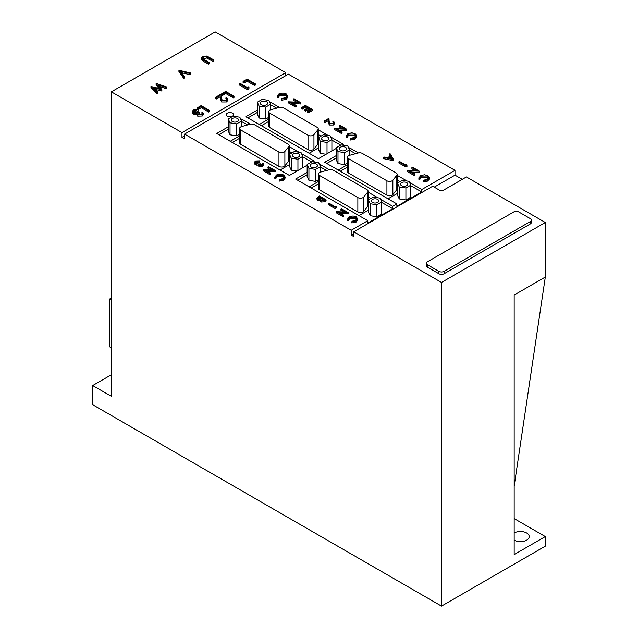 <?xml version="1.0" encoding="UTF-8"?>
<svg xmlns="http://www.w3.org/2000/svg" width="638" height="638" viewBox="0 0 638 638"><rect width="100%" height="100%" fill="white"/><g stroke="black" fill="none" stroke-linecap="round" stroke-linejoin="round"><path stroke-width="0.96" d="M260.057 164.437L259.443 164.891L261.859 164.708L262.84 162.937L263.406 163.958L262.561 165.106L258.821 165.234L258.215 163.966L255.296 163.599L254.41 162.347L255.455 160.983L259.714 160.832L256.141 161.39L255.312 162.435L255.846 163.216L259.363 162.834L260.057 163.24L260.057 164.437M260.057 163.24L259.435 164.883L259.068 164.365M262.473 163.91L262.234 163.288L262.234 164.429M258.151 165.513L258.215 163.966M263.406 163.958L263.406 165.162L262.561 166.303L258.821 166.43L258.215 165.17L255.296 164.795L254.41 163.543L254.41 162.347M259.714 160.832L259.714 162.028L259.108 162.379L257.64 162.148L255.575 163.017M275.345 170.561L265.408 170.139L270.743 173.217L270.137 173.568L263.358 169.66L273.287 170.075L267.968 166.996L268.574 166.646L275.345 170.561L275.345 171.758L267.689 171.455M270.743 173.217L270.743 174.421L270.137 174.772L263.358 170.856L263.358 169.66M271.006 169.955L267.968 168.201L267.968 166.996M282.985 175.275L277.083 175.378L275.791 177.428L274.858 177.5L276.39 174.979L280.369 174.046L283.639 174.948L285.106 176.957L285.106 178.154L283.519 180.283L279.141 181.176L279.269 179.43L282.857 178.664L284.173 176.878L282.985 175.275L282.985 176.471L277.083 176.574L275.791 178.624L274.858 178.696L274.803 177.077L274.858 178.696M284.038 177.484L282.985 176.471M285.593 94.257L279.596 94.36L278.28 96.45L277.331 96.521L278.886 93.953L282.929 93.012L286.263 93.93L287.754 95.971L287.754 97.167L286.135 99.337L281.685 100.238L281.813 98.491L285.465 97.702L286.805 95.883L285.593 94.257L285.593 95.453L279.596 95.564L278.28 97.646L277.331 97.718L277.275 96.091L277.331 97.718M286.669 96.498L285.593 95.453M300.801 102.726L290.697 102.303L296.12 105.429L295.498 105.788L288.607 101.809L298.704 102.232L293.289 99.105L293.911 98.746L300.801 102.726L300.801 103.93L292.97 103.611M296.12 105.429L296.12 106.634L295.498 106.985L288.607 103.005L288.607 101.809M296.423 102.112L293.289 100.302L293.289 99.105M312.285 110.557L308.401 112.798L307.691 112.392L307.691 111.195L310.961 109.305L308.84 108.085L308.84 109.281L305.57 111.172L304.86 110.765L304.86 109.561L308.13 107.678L305.482 106.147L305.482 107.343L302.213 109.234L301.503 108.827L301.503 107.623L305.395 105.382L312.285 109.361L312.285 110.557M309.924 109.903L308.84 109.281M307.093 108.277L305.482 107.343M333.275 123.086L332.869 121.547L333.491 121.196L334.471 122.544L333.538 123.82L333.538 125.016L329.407 125.032L328.331 122.799L328.219 120.742L325.005 122.6L324.303 122.185L324.303 120.989L328.985 118.285L329.16 121.475L329.974 123.445L332.869 123.389L333.546 122.48L332.869 121.547M334.471 122.544L334.471 123.748L333.538 125.016M346.745 129.251L336.633 128.828L342.064 131.954L341.442 132.313L334.551 128.334L344.648 128.756L339.233 125.63L339.855 125.271L346.745 129.251L346.745 130.455L338.914 130.136M342.064 131.954L342.064 133.159L341.442 133.509L334.551 129.53L334.551 128.334M342.367 128.637L339.233 126.826L339.233 125.63M354.513 134.044L348.507 134.147L347.2 136.237L346.243 136.309L347.798 133.749L351.849 132.8L355.175 133.717L356.666 135.758L356.666 136.955L355.047 139.124L350.605 140.025L350.733 138.279L354.385 137.489L355.717 135.671L354.513 134.044L354.513 135.24L348.507 135.352L347.2 137.433L346.243 137.513L346.187 135.878L346.243 137.513M355.581 136.285L354.513 135.24M326.074 201.026L324.782 201.767L321.042 202.039L320.396 200.779L317.429 200.539L316.671 198.282L319.455 196.002L326.074 199.822L326.074 201.026M336.298 207.86L335.07 208.57L328.45 204.75L328.45 203.546L329.048 203.203L334.99 206.632L336.003 206.05L336.298 207.86M348.141 212.566L338.435 212.151L343.643 215.166L343.053 215.508L336.433 211.68L346.131 212.087L340.931 209.089L341.521 208.746L348.141 212.566L348.141 213.762L340.708 213.467M343.643 215.166L343.643 216.362L343.053 216.705L336.433 212.885L336.433 211.68M343.85 211.976L340.931 210.285L340.931 209.089M355.605 217.167L349.839 217.271L348.579 219.273L347.662 219.344L349.153 216.88L353.045 215.971L356.243 216.848L357.679 218.81L357.679 220.014L356.124 222.096L351.849 222.957L351.977 221.234L355.486 220.477L356.77 218.73L355.605 217.167L355.605 218.363L349.839 218.467L348.579 220.469L347.662 220.541L347.614 218.93L347.662 220.541M356.626 219.344L355.605 218.363M389.403 154.053L390.081 153.662L393.702 159.524L393.702 160.728L383.542 158.639L383.542 157.434L384.212 157.052L387.441 157.738L390.568 155.935L389.403 154.053L390.017 156.246M342.024 145.073L343.396 144.284L330.636 136.915M328.123 135.463L318.25 129.769M279.508 107.399L270.727 102.327L269.954 102.774M257.313 110.071L245.813 116.714L318.482 158.663L336.21 148.431M312.955 161.853L314.327 161.063L301.575 153.702M299.055 152.243L289.189 146.549M250.447 124.179L241.658 119.107L240.885 119.553M228.244 126.85L216.745 133.494L289.413 175.45L307.141 165.21M462.263 179.342L454.998 175.147L454.998 170.354L421.774 189.534L409.54 182.468M454.998 170.354L288.376 74.152L184.557 134.092L351.179 230.294L367.791 220.7L367.791 223.101L392.705 208.714L381.723 202.469M307.141 172.404L295.641 179.047L367.791 220.7M329.344 169.732L320.555 164.66L319.782 165.106M336.21 155.624L324.71 162.259L396.86 203.921L392.705 206.313L380.471 199.247M377.951 197.796L368.086 192.102M358.412 152.953L349.624 147.88L348.85 148.327M407.02 181.017L397.155 175.314M227.272 116.196A3.668 2.121 0 0 0 231.267 116.65A3.668 2.121 0 0 0 233.532 114.696A3.668 2.121 0 0 0 232.463 113.197A3.668 2.121 0 0 0 228.46 112.743A3.668 2.121 0 0 0 226.195 114.696A3.668 2.121 0 0 0 227.272 116.196M427.181 176L421.176 176.104L419.868 178.193L418.919 178.265L420.466 175.697L424.517 174.756L427.843 175.673L429.334 177.715L429.334 178.911L427.723 181.08L423.273 181.982L423.401 180.227L427.053 179.445L428.393 177.627L427.181 176L427.181 177.197L421.176 177.308L419.868 179.39L418.919 179.461L418.863 177.835L418.919 179.461M428.257 178.241L427.181 177.197M419.413 171.207L409.309 170.777L414.732 173.911L414.11 174.27L407.219 170.29L417.316 170.713L411.901 167.587L412.523 167.228L419.413 171.207L419.413 172.404L411.582 172.093M414.732 173.911L414.732 175.107L414.11 175.466L407.219 171.486L407.219 170.29M415.043 170.593L411.901 168.783L411.901 167.587M407.084 166.263L405.808 166.996L398.917 163.025L398.917 161.821L399.532 161.462L405.72 165.035L406.781 164.421L407.084 166.263M262.561 165.106L262.561 166.303M258.821 165.234L258.821 166.43M255.296 163.599L255.296 164.795M259.108 161.183L259.108 162.379M257.64 160.951L257.64 162.148M256.141 161.39L256.141 162.586M256.907 164.062L256.907 165.258M247.608 124.936L241.571 121.555M228.244 129.251L218.818 134.69M241.658 121.507L241.658 119.107M305.482 106.147L302.213 108.029L302.213 109.234M279.596 94.36L279.596 95.564M278.264 96.178L278.28 97.646M184.557 135.894L181.966 137.385L184.557 138.885L184.557 134.092M393.702 159.524L393.614 160.776M393.614 159.58L383.542 157.434M333.538 123.82L329.407 123.836L328.331 121.603L328.219 119.545L328.219 120.742M328.219 119.545L325.005 121.395L325.005 122.6M392.705 208.714L392.705 206.313M326.504 170.49L320.555 167.06L320.555 164.66M370.837 198.482L368.086 196.895M276.677 108.157L270.64 104.776M257.313 112.463L247.887 117.91M270.727 104.72L270.727 102.327M341.442 132.313L341.442 133.509M300.673 102.806L300.673 104.002M275.217 170.633L275.217 171.829M407.084 165.067L405.808 165.8L405.808 166.996M405.808 165.8L398.917 161.821M353.779 233.588L351.179 235.087L351.179 230.294M454.998 175.147L434.231 187.133M396.86 203.921L396.86 206.313L421.774 191.934L421.774 189.534M343.053 215.508L343.053 216.705M336.298 206.664L335.07 207.374L335.07 208.57M335.07 207.374L328.45 203.546M270.137 173.568L270.137 174.772M419.286 171.287L419.286 172.483M349.839 217.271L349.839 218.467M326.074 199.822L324.782 200.571L321.042 200.834L321.042 202.039M346.609 129.331L346.609 130.527M295.498 105.788L295.498 106.985M277.083 175.378L277.083 176.574M421.176 176.104L421.176 177.308M348.507 134.147L348.507 135.352M347.184 135.966L347.2 137.433M312.285 109.361L308.401 111.602L308.401 112.798M275.783 177.165L275.791 178.624M414.11 174.27L414.11 175.466M419.852 177.922L419.868 179.39M421.774 191.934L410.792 185.69M355.573 153.71L349.624 150.273L349.624 147.88M399.906 181.702L397.155 180.115M348.563 219.017L348.579 220.469M285.106 176.957L283.519 179.087L283.519 180.283M283.519 179.087L279.141 179.972M429.334 177.715L427.723 179.876L427.723 181.08M427.723 179.876L423.273 180.785M321.042 200.834L320.396 199.582L317.429 199.343L317.429 200.539M329.407 123.836L329.407 125.032M302.213 108.029L301.503 107.623M285.776 75.651L285.776 72.66L215.181 31.9L111.371 91.84L111.371 396.318L92.685 385.535L92.685 404.715L441.504 606.1L545.315 546.16L545.315 536.574L514.172 518.59M351.179 235.087L353.779 236.586L353.779 231.793L441.504 282.435L441.504 606.1M181.966 137.385L181.966 132.592L111.371 91.84M325.005 121.395L324.303 120.989M287.754 95.971L286.135 98.132L286.135 99.337M286.135 98.132L281.685 99.042M336.21 158.017L326.784 163.464M348.021 212.637L348.021 213.834M317.429 199.343L316.671 198.282M441.504 282.435L545.315 222.502L545.315 277.044L514.172 486.124M545.315 222.502L466.418 176.949L444.096 189.837A3.668 2.121 0 0 1 438.904 189.837L432.676 186.24L353.779 231.793M356.666 135.758L355.047 137.92L355.047 139.124M355.047 137.92L350.605 138.829M321.002 136.149L318.25 134.562M340.732 145.137L331.896 140.137M357.679 218.81L356.124 220.892L356.124 222.096M356.124 220.892L351.849 221.761M308.401 111.602L307.691 111.195M308.84 108.085L305.57 109.967L305.57 111.172M307.141 174.804L297.715 180.243M291.933 152.929L289.189 151.342M311.663 161.924L302.827 156.916M320.332 201.098L320.396 199.582M305.57 109.967L304.86 109.561M311.216 188.035L318.514 183.816M309.135 186.838L318.514 181.423M307.141 164.524L308.928 168.376L315.595 169.405L320.475 166.59L318.689 162.746L312.022 161.709L307.141 164.524L307.141 176.519L308.928 180.363L315.595 181.391L318.514 179.709M368.397 210.165L358.971 215.604M318.514 173.991L318.514 188.377A3.668 2.121 0 0 0 319.59 189.877L357.854 211.968A3.668 2.121 0 0 0 363.78 211.361L367.743 206.457A3.668 2.121 0 0 0 368.086 205.564L368.086 191.177A3.668 2.121 0 0 0 367.01 189.677L333.275 170.21A3.668 2.121 0 0 0 329.136 169.788L320.635 172.069A3.668 2.121 0 0 0 318.514 173.991A3.668 2.121 0 0 0 319.59 175.49L357.854 197.581A3.668 2.121 0 0 0 363.78 196.982L367.743 192.078A3.668 2.121 0 0 0 368.086 191.177M370.184 215.724L376.843 216.761L381.723 213.937L381.723 201.951L379.937 198.107L373.278 197.078L368.397 199.893L368.397 211.88L370.184 215.724L370.184 203.737L376.843 204.766L376.843 216.761M230.238 141.285L239.617 135.87M228.244 118.979L230.031 122.823L236.698 123.852L241.571 121.037L239.792 117.193L233.125 116.156L228.244 118.979L228.244 130.965L230.031 134.809L236.698 135.846L239.617 134.155M392.322 158.774L390.934 156.533L388.478 157.953L392.322 158.774M259.307 124.506L268.686 119.091M257.313 102.192L259.1 106.044L265.767 107.072L270.64 104.257L268.853 100.405L262.194 99.376L257.313 102.192L257.313 114.178L259.1 118.03L265.767 119.059L268.686 117.376M397.466 193.378L388.04 198.825M399.252 198.944L405.912 199.973L410.792 197.158L410.792 185.172L409.006 181.32L402.339 180.291L397.466 183.106L399.252 186.958L399.252 198.944L397.466 195.092L397.466 183.106M232.312 142.481L239.617 138.271M239.617 128.437L239.617 142.824A3.668 2.121 0 0 0 240.693 144.324L278.958 166.414A3.668 2.121 0 0 0 284.883 165.816L288.839 160.912A3.668 2.121 0 0 0 289.189 160.01L289.189 145.631A3.668 2.121 0 0 0 288.113 144.132L254.379 124.657A3.668 2.121 0 0 0 250.232 124.235L241.738 126.523A3.668 2.121 0 0 0 239.617 128.437A3.668 2.121 0 0 0 240.693 129.937L278.958 152.027A3.668 2.121 0 0 0 284.883 151.429L288.839 146.525A3.668 2.121 0 0 0 289.189 145.631M289.5 164.612L280.066 170.051M289.5 154.34L291.279 158.184L297.946 159.221L302.827 156.398L301.04 152.554L294.373 151.525L289.5 154.34L289.5 166.327L291.279 170.171L297.013 171.064M324.806 199.774L322.684 198.554L321.624 200.492L324.806 199.774M321.185 199.869L321.624 200.492M322.007 198.163L319.542 196.735L318.697 197.23L318.027 199L320.292 199.056L322.007 198.163M317.58 198.354L318.027 199M347.582 157.211L347.582 171.598A3.668 2.121 0 0 0 348.659 173.097L386.923 195.188A3.668 2.121 0 0 0 392.849 194.582L396.812 189.677A3.668 2.121 0 0 0 397.155 188.784L397.155 174.397A3.668 2.121 0 0 0 396.078 172.898L362.344 153.423A3.668 2.121 0 0 0 358.197 153L349.704 155.289A3.668 2.121 0 0 0 347.582 157.211A3.668 2.121 0 0 0 348.659 158.71L386.923 180.801A3.668 2.121 0 0 0 392.849 180.195L396.812 175.291A3.668 2.121 0 0 0 397.155 174.397M340.285 171.255L347.582 167.036M338.204 170.051L347.582 164.636M336.21 147.745L337.996 151.597L344.664 152.626L349.544 149.81L347.758 145.958L341.091 144.93L336.21 147.745L336.21 159.731L337.996 163.583L344.664 164.612L347.582 162.921M318.561 147.833L309.135 153.272M318.561 137.553L320.348 141.405L327.015 142.433L331.896 139.618L330.109 135.774L323.442 134.738L318.561 137.553L318.561 149.547L320.348 153.391L326.082 154.276M285.776 72.66L181.966 132.592M545.315 277.044L514.172 295.027L514.172 554.558L545.315 536.574M111.371 374.745L92.685 385.535M166.765 86.991L165.992 87.438L158.256 84.846L161.932 89.775L153.383 87.709L157.809 92.159L157.044 92.598L150.967 86.497L159.947 88.658L156.222 83.458L166.765 86.991L166.765 88.188L165.992 88.634L159.444 86.449M161.932 89.775L161.829 91.035L154.978 89.312M157.809 92.159L157.809 93.355L157.044 93.794L150.967 87.693L150.967 86.497M158.846 88.387L156.111 84.718L156.111 83.522M190.89 73.059L190.092 73.522L180.753 71.336L184.534 76.727L183.736 77.19L179.039 70.284L190.89 73.059L190.89 74.255L190.092 74.718L181.758 72.772M184.534 76.727L184.534 77.924L183.736 78.386L178.935 71.544L178.935 70.347M213.738 59.868L212.988 60.299L206.856 56.798L203.339 56.997L202.565 58.058L202.948 58.84L209.144 62.516L208.395 62.947L203.37 60.044L201.401 57.954L202.445 56.527L206.808 56.032L213.738 59.868L213.738 61.065L212.988 61.495L206.856 57.994L202.788 58.656M209.144 62.516L209.144 63.72L208.395 64.151L203.37 61.248L201.401 59.159L201.401 57.954M201.967 113.883L201.887 112.567L202.637 112.136L203.331 113.397L202.286 114.8L202.286 115.996L197.692 116.156L196.951 114.601L193.362 114.146L192.277 112.607L192.277 111.411L193.553 109.736L198.793 109.545L198.793 110.749L198.043 111.179L196.241 110.892L193.593 112.105M203.331 113.397L203.331 114.593L202.286 115.996M198.793 109.545L194.399 110.23L193.386 111.514L194.04 112.479L198.362 112.017L199.215 112.503L199.215 113.708L198.306 114.433M209.463 110.414L208.722 110.845L201.249 106.53L198.043 108.38L197.19 107.886L201.137 105.605L209.463 110.414L209.463 111.61L208.722 112.041L201.249 107.726L198.362 109.393M197.246 109.114L197.19 107.886M226.394 99.751L225.804 98.021L226.546 97.59L227.734 99.225L226.61 100.764L226.61 101.96L221.617 101.984L220.317 99.281L220.174 96.801L216.298 99.034L215.445 98.539L215.445 97.343L221.107 94.073L221.322 97.933L222.295 100.31L225.796 100.246L226.618 99.145L225.804 98.021M227.734 99.225L227.734 100.421L226.61 101.96M234.018 97.431L233.277 97.861L225.804 93.547L222.598 95.397L221.745 94.903L221.745 93.706L225.692 91.425L234.018 96.234L234.018 97.431M249.011 88.778L247.472 89.663L239.146 84.862L239.146 83.658L239.896 83.227L247.369 87.542L248.645 86.8L249.011 88.778M255.375 85.101L254.626 85.54L247.153 81.225L243.947 83.068L243.094 82.581L243.094 81.377L247.05 79.096L255.375 83.905L255.375 85.101M426.415 263.255L426.415 265.655A3.668 2.121 0 0 0 427.484 267.155L438.904 273.742A3.668 2.121 0 0 0 444.096 273.742L530.266 223.994A3.668 2.121 0 0 0 531.334 222.502L531.334 220.102A3.668 2.121 0 0 0 530.266 218.603L518.846 212.007A3.668 2.121 0 0 0 513.654 212.007L427.484 261.755A3.668 2.121 0 0 0 426.415 263.255A3.668 2.121 0 0 0 427.484 264.754L438.904 271.349A3.668 2.121 0 0 0 444.096 271.349L530.266 221.601A3.668 2.121 0 0 0 531.334 220.102M517.466 541.367A8.812 5.088 180 0 1 523.335 541.367M514.172 540.171A8.812 5.088 0 0 0 523.774 541.271A8.812 5.088 0 0 0 529.213 536.574A8.812 5.088 0 0 0 526.629 532.977A8.812 5.088 0 0 0 514.172 532.977M268.686 111.658L268.686 126.045A3.668 2.121 0 0 0 269.762 127.544L308.026 149.635A3.668 2.121 0 0 0 313.952 149.029L317.907 144.124A3.668 2.121 0 0 0 318.25 143.231L318.25 128.844A3.668 2.121 0 0 0 317.182 127.345L283.447 107.87A3.668 2.121 0 0 0 279.3 107.447L270.807 109.736A3.668 2.121 0 0 0 268.686 111.658A3.668 2.121 0 0 0 269.762 113.157L308.026 135.248A3.668 2.121 0 0 0 313.952 134.65L317.907 129.737A3.668 2.121 0 0 0 318.25 128.844M261.381 125.702L268.686 121.483M308.928 168.376L308.928 180.363M320.475 166.59L320.475 172.116M315.595 169.405L315.595 181.391M368.397 199.893L370.184 203.737M376.843 204.766L381.723 201.951M236.698 123.852L236.698 135.846M230.031 122.823L230.031 134.809M241.571 121.037L241.571 126.563M390.934 156.533L390.934 157.73L389.993 158.28M391.469 158.591L390.934 157.73M270.64 104.257L270.64 109.784M265.767 107.072L265.767 119.059M259.1 106.044L259.1 118.03M399.252 186.958L405.912 187.987L410.792 185.172M405.912 187.987L405.912 199.973M297.946 159.221L297.946 170.521M291.279 158.184L291.279 170.171M302.827 156.398L302.827 167.706M318.697 197.23L318.697 198.426L317.931 198.936M322.684 198.554L322.684 199.75L321.568 200.452M322.286 198.785L322.286 199.981M323.761 200.372L322.684 199.75M319.542 196.735L319.542 197.939L318.697 198.426M320.954 198.753L319.542 197.939M349.544 149.81L349.544 155.337M344.664 152.626L344.664 164.612M337.996 151.597L337.996 163.583M320.348 141.405L320.348 153.391M331.896 139.618L331.896 150.927M327.015 142.433L327.015 153.742M255.375 83.905L254.626 84.336L254.626 85.54M254.626 84.336L247.153 80.021L247.153 81.225M202.286 114.8L197.692 114.952L196.951 113.404L195.34 113.516L195.34 114.712M195.34 113.516L193.362 112.95L193.362 114.146M161.829 89.838L161.829 91.035M234.018 96.234L233.277 96.665L225.804 92.35L222.598 94.201L222.598 95.397M222.598 94.201L221.745 93.706M225.804 92.35L225.804 93.547M198.043 109.975L198.043 111.179M203.339 56.997L203.339 58.194M206.856 56.798L206.856 57.994M196.241 109.688L196.241 110.892M197.692 114.952L197.692 116.156M208.395 62.947L208.395 64.151M190.092 73.522L190.092 74.718M194.399 110.23L194.399 111.435M183.736 77.19L183.736 78.386M249.011 87.581L247.472 88.467L247.472 89.663M247.472 88.467L239.146 83.658M199.215 112.503L198.442 114.529L201.425 114.314L202.182 113.325L201.887 112.567M226.61 100.764L221.617 100.78L221.617 101.984M198.043 108.38L198.043 109.289M221.617 100.78L220.317 98.085L220.174 95.596L220.174 96.801M220.174 95.596L216.298 97.837L216.298 99.034M165.992 87.438L165.992 88.634M233.277 96.665L233.277 97.861M201.249 106.53L201.249 107.726M196.871 115.023L196.951 113.404M212.988 60.299L212.988 61.495M247.153 80.021L243.947 81.871L243.947 83.068M243.947 81.871L243.094 81.377M193.362 112.95L192.277 111.411M198.003 113.891L198.442 114.529M208.722 110.845L208.722 112.041M157.044 92.598L157.044 93.794M216.298 97.837L215.445 97.343M111.371 347.83L109.76 346.905L109.76 298.951L111.371 298.026M111.371 299.876L109.76 298.951M316.408 164.062A3.668 2.121 0 0 0 312.405 163.599A3.668 2.121 0 0 0 310.14 165.561A3.668 2.121 0 0 0 311.216 167.06A3.668 2.121 0 0 0 315.212 167.515A3.668 2.121 0 0 0 317.477 165.561A3.668 2.121 0 0 0 316.408 164.062M377.656 199.423A3.668 2.121 0 0 0 373.653 198.96A3.668 2.121 0 0 0 371.388 200.922A3.668 2.121 0 0 0 372.464 202.421A3.668 2.121 0 0 0 376.468 202.876A3.668 2.121 0 0 0 378.733 200.922A3.668 2.121 0 0 0 377.656 199.423M237.503 118.508A3.668 2.121 0 0 0 233.508 118.046A3.668 2.121 0 0 0 231.243 120.008A3.668 2.121 0 0 0 232.312 121.507A3.668 2.121 0 0 0 236.315 121.962A3.668 2.121 0 0 0 238.58 120.008A3.668 2.121 0 0 0 237.503 118.508M266.572 101.729A3.668 2.121 0 0 0 262.577 101.267A3.668 2.121 0 0 0 260.304 103.228A3.668 2.121 0 0 0 261.381 104.72A3.668 2.121 0 0 0 265.384 105.182A3.668 2.121 0 0 0 267.649 103.228A3.668 2.121 0 0 0 266.572 101.729M406.725 182.643A3.668 2.121 0 0 0 402.722 182.181A3.668 2.121 0 0 0 400.457 184.143A3.668 2.121 0 0 0 401.533 185.634A3.668 2.121 0 0 0 405.529 186.097A3.668 2.121 0 0 0 407.802 184.143A3.668 2.121 0 0 0 406.725 182.643M298.759 153.87A3.668 2.121 0 0 0 294.756 153.415A3.668 2.121 0 0 0 292.491 155.369A3.668 2.121 0 0 0 293.568 156.868A3.668 2.121 0 0 0 297.563 157.331A3.668 2.121 0 0 0 299.828 155.369A3.668 2.121 0 0 0 298.759 153.87M345.469 147.282A3.668 2.121 0 0 0 341.474 146.82A3.668 2.121 0 0 0 339.209 148.774A3.668 2.121 0 0 0 340.285 150.273A3.668 2.121 0 0 0 344.281 150.735A3.668 2.121 0 0 0 346.546 148.774A3.668 2.121 0 0 0 345.469 147.282M327.82 137.09A3.668 2.121 0 0 0 323.825 136.628A3.668 2.121 0 0 0 321.56 138.59A3.668 2.121 0 0 0 322.637 140.089A3.668 2.121 0 0 0 326.632 140.543A3.668 2.121 0 0 0 328.897 138.59A3.668 2.121 0 0 0 327.82 137.09M328.331 121.603L328.331 122.799M324.782 200.571L324.782 201.767M357.854 197.581L357.854 211.968M319.59 175.49L319.59 189.877M367.743 192.078L367.743 206.457M363.78 196.982L363.78 211.361M278.958 152.027L278.958 166.414M240.693 129.937L240.693 144.324M288.839 146.525L288.839 160.912M284.883 151.429L284.883 165.816M396.812 175.291L396.812 189.677M386.923 180.801L386.923 195.188M348.659 158.71L348.659 173.097M392.849 180.195L392.849 194.582M207.996 57.42L207.996 58.616M203.37 60.044L203.37 61.248M220.317 98.085L220.317 99.281M438.904 271.349L438.904 273.742M427.484 264.754L427.484 267.155M444.096 271.349L444.096 273.742M530.266 221.601L530.266 223.994M317.907 129.737L317.907 144.124M313.952 134.65L313.952 149.029M308.026 135.248L308.026 149.635M269.762 113.157L269.762 127.544"/></g></svg>
